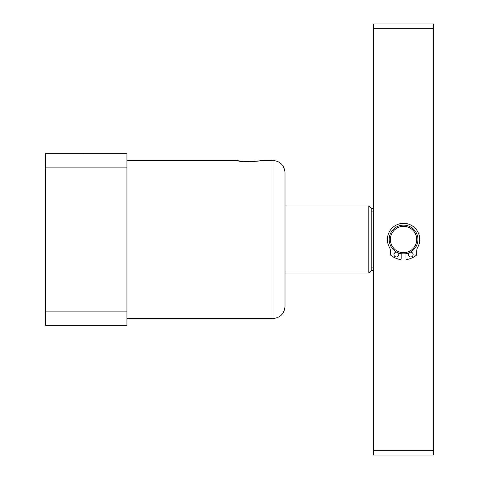 <?xml version="1.0" encoding="UTF-8"?>
<svg xmlns="http://www.w3.org/2000/svg" width="479" height="479" viewBox="0 0 479 479"><rect width="100%" height="100%" fill="white"/><g stroke="black" fill="none" stroke-linecap="round" stroke-linejoin="round"><path stroke-width="0.72" d="M126.935 318.535L273.03 318.535C280.245 317.781 284.233 313.793 285.005 306.56L285.005 172.44C284.233 165.207 280.245 161.219 273.03 160.465L273.03 318.535M126.935 160.465L235.907 160.465L239.087 161.178C247.763 162.363 263.426 160.716 263.163 160.465L273.03 160.465M263.175 160.471L252.804 161.495M90.753 153.28L85.31 153.28M243.967 161.495L235.907 160.465M126.935 167.135L45.505 167.135L45.505 153.28L126.935 153.28L126.935 325.72L45.505 325.72L45.505 311.865L126.935 311.865M260.792 160.818L260.193 160.782M237.949 160.92L239.65 161.004M45.505 167.135L45.505 311.865M285.005 172.44L285.005 205.97L368.83 205.97L368.83 273.03L285.005 273.03L285.005 306.56M285.005 273.03L285.005 239.5M368.83 205.97L371.225 208.365L371.225 270.635L368.83 273.03M371.225 270.635L373.62 270.635M371.225 267.12L373.62 267.12M373.62 211.88L371.225 211.88M373.62 450.26L373.62 455.05L433.495 455.05L433.495 450.26L373.62 450.26L373.62 28.74L433.495 28.74L433.495 450.26M433.495 28.74L433.495 23.95L373.62 23.95L373.62 28.74M389.188 239.5A14.37 14.37 0 0 0 403.558 253.87A14.37 14.37 0 0 0 417.928 239.5A14.37 14.37 0 0 0 403.558 225.13A14.37 14.37 0 0 0 389.188 239.5M390.385 239.5A13.172 13.172 0 0 0 403.558 252.673A13.172 13.172 0 0 0 416.73 239.5A13.172 13.172 0 0 0 403.558 226.328A13.172 13.172 0 0 0 390.385 239.5M396.965 252.265A2.395 2.395 0 0 0 393.978 254.588A2.395 2.395 0 0 0 396.373 256.983A2.395 2.395 0 0 0 397.804 252.667M410.15 252.265A2.395 2.395 0 0 1 413.137 254.588A2.395 2.395 0 0 1 410.743 256.983A2.395 2.395 0 0 1 409.311 252.667M405.952 253.666L405.952 258.241A1.198 1.198 0 0 0 407.378 259.414A20.28 20.28 0 0 0 416.73 254.918L416.73 250.936A7.185 7.185 0 0 1 417.652 247.421A16.166 16.166 0 0 0 403.558 223.334A16.166 16.166 0 0 0 389.463 247.421A7.185 7.185 0 0 1 390.385 250.936L390.385 254.918A20.28 20.28 0 0 0 399.737 259.414A1.198 1.198 0 0 0 401.163 258.241L401.163 253.666M83.843 153.561L83.376 153.28M371.225 208.365L373.62 208.365"/></g></svg>

